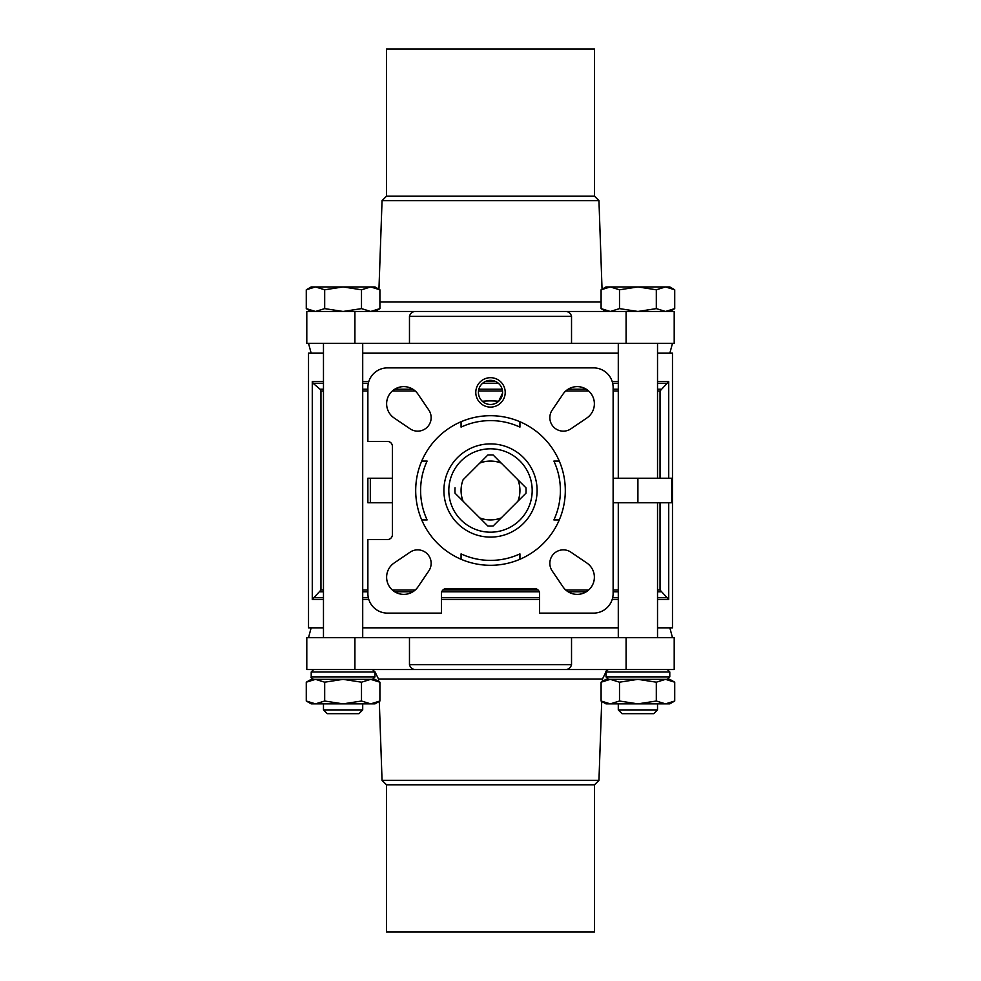 <?xml version="1.0" encoding="UTF-8"?>
<svg xmlns="http://www.w3.org/2000/svg" width="981" height="981" viewBox="0 0 981 981"><rect width="100%" height="100%" fill="white"/><g stroke="black" fill="none" stroke-linecap="round" stroke-linejoin="round"><path stroke-width="1.47" d="M601.095 682.187L610.292 679.343L606.025 679.343L601.095 682.187L601.095 701.023L610.292 703.868L601.095 701.023L610.292 703.868L606.025 703.868L601.095 701.023M637.908 679.343L610.292 679.343L619.501 682.187L637.908 679.343L656.314 682.187L665.51 679.343L637.908 679.343M674.72 682.187L669.79 679.343L665.51 679.343L674.72 682.187L665.51 679.343L674.72 682.187L674.72 701.023L665.51 703.868L656.314 701.023L637.908 703.868L619.501 701.023L610.292 703.868L669.79 703.868L674.72 701.023M378.592 681.476L370.708 679.343L377.673 681.035M306.28 682.187L315.49 679.343L311.21 679.343L306.28 682.187L306.28 701.023L315.49 703.868L306.28 701.023L315.49 703.868L311.21 703.868L306.28 701.023M343.092 679.343L315.49 679.343L324.686 682.187L343.092 679.343L361.499 682.187L370.708 679.343L343.092 679.343M379.905 701.023L370.708 703.868L374.975 703.868L379.905 701.023L379.905 682.187L374.975 679.343L370.708 679.343L379.905 682.187L370.708 679.343L315.477 679.343L370.708 679.343M362.712 343.35L362.712 637.65M657.528 343.35L657.528 478.238M657.528 502.763L657.528 637.65M656.314 289.787L637.908 286.942L619.501 289.787L610.292 286.942L606.025 286.942L601.095 289.787L610.292 286.942L601.095 289.787L601.095 308.623L610.292 311.468L619.501 308.623L637.908 311.468L656.314 308.623L665.51 311.468L674.72 308.623L665.51 311.468L674.72 308.623L674.72 289.787L665.51 286.942L656.314 289.787L656.314 308.623M306.28 289.787L315.49 286.942L374.975 286.942L379.905 289.787L370.708 286.942L361.499 289.787L343.092 286.942L324.686 289.787L315.49 286.942L311.21 286.942L306.28 289.787L315.49 286.942L306.28 289.787L306.28 308.623L315.49 311.468L324.686 308.623L343.092 311.468L361.499 308.623L370.708 311.468L379.905 308.623L370.708 311.468M482.333 401.266A89.602 89.602 0 0 1 498.667 401.266L502.542 393.136M367.875 539.55L367.875 593.505A19.62 19.62 0 0 0 387.495 613.125L441.45 613.125L441.45 593.505A4.905 4.905 0 0 1 446.355 588.6L534.645 588.6A4.905 4.905 0 0 1 539.55 593.505L539.55 613.125L593.505 613.125A19.62 19.62 0 0 0 613.125 593.505L613.125 387.495A19.62 19.62 0 0 0 593.505 367.875L387.495 367.875A19.62 19.62 0 0 0 367.875 387.495L367.875 441.45L387.495 441.45A4.905 4.905 0 0 1 392.4 446.355L392.4 534.645A4.905 4.905 0 0 1 387.495 539.55L367.875 539.55M626.086 343.35L626.086 311.468L674.205 311.468L674.205 343.35L409.469 343.35L409.469 316.373L571.531 316.373C570.635 313.013 568.44 311.382 564.933 311.468L416.067 311.468C412.572 311.382 410.365 313.013 409.469 316.373M571.531 343.35L571.531 316.373M490.5 443.903A46.598 46.598 0 0 1 530.856 513.799A46.598 46.598 0 0 1 450.144 513.799A46.598 46.598 0 0 1 490.5 443.903M519.93 559.268L519.93 553.897L519.93 559.268M553.897 519.93L559.268 519.93L553.897 519.93A69.896 69.896 0 0 0 553.897 461.07L559.268 461.07L553.897 461.07M519.93 427.103L519.93 421.732L519.93 427.103A69.896 69.896 0 0 0 461.07 427.103L461.07 421.732L461.07 427.103M427.103 461.07L421.732 461.07L427.103 461.07A69.896 69.896 0 0 0 427.103 519.93L421.732 519.93L427.103 519.93M461.07 553.897L461.07 559.268L461.07 553.897A69.896 69.896 0 0 0 519.93 553.897M490.5 415.699A74.801 74.801 0 0 1 555.283 527.901A74.801 74.801 0 0 1 425.717 527.901A74.801 74.801 0 0 1 490.5 415.699M463.106 479.746A29.43 29.43 0 0 0 463.106 501.254L479.746 517.894A29.43 29.43 0 0 0 501.254 517.894L517.894 501.254A29.43 29.43 0 0 0 517.894 479.746L501.254 463.106A29.43 29.43 0 0 0 479.746 463.106L463.106 479.746M490.5 377.685A14.715 14.715 0 0 1 503.241 399.757A14.715 14.715 0 0 1 477.759 399.757A14.715 14.715 0 0 1 490.5 377.685M394.141 417.992L410.083 428.82A13.489 13.489 0 0 0 428.82 410.083L417.992 394.141A17.168 17.168 0 0 0 391.652 391.652A17.168 17.168 0 0 0 394.141 417.992M417.992 586.859L428.82 570.917A13.489 13.489 0 0 0 410.083 552.18L394.141 563.008A17.168 17.168 0 0 0 391.652 589.348A17.168 17.168 0 0 0 417.992 586.859M586.859 563.008L570.917 552.18A13.489 13.489 0 0 0 552.18 570.917L563.008 586.859A17.168 17.168 0 0 0 589.348 589.348A17.168 17.168 0 0 0 586.859 563.008M563.008 394.141L552.18 410.083A13.489 13.489 0 0 0 570.917 428.82L586.859 417.992A17.168 17.168 0 0 0 589.348 391.652A17.168 17.168 0 0 0 563.008 394.141M313.111 383.313L312.277 381.572L312.277 599.428L320.959 590.035L320.959 390.965L320.1 389.224L313.111 383.313L323.472 383.313M657.528 590.035L660.041 590.035L660.041 502.763M660.041 478.238L660.041 390.965L668.723 381.572L668.723 478.238M660.041 590.035L668.723 599.428L668.723 502.763M323.472 627.84L308.524 627.84L308.524 353.16L323.472 353.16M362.712 353.16L618.288 353.16M657.528 353.16L672.476 353.16L672.476 627.84L657.528 627.84M362.712 627.84L618.288 627.84M416.067 669.533C412.572 669.618 410.365 667.987 409.469 664.628L409.469 637.65L354.914 637.65L354.914 669.533L674.205 669.533L674.205 637.65L571.531 637.65L571.531 664.628C570.635 667.987 568.44 669.618 564.933 669.533M354.914 669.533L306.795 669.533L306.795 637.65L354.914 637.65M409.469 637.65L571.531 637.65M311.149 353.16L308.524 343.35M626.086 311.468L564.933 311.468M354.914 311.468L306.795 311.468L306.795 343.35L354.914 343.35L354.914 311.468L416.067 311.468M613.125 502.763L671.752 502.763L671.752 478.238L613.125 478.238M392.4 502.763L367.875 502.763L367.875 478.238L392.4 478.238M525.963 487.802L517.894 479.746L525.963 487.802A35.561 35.561 0 0 1 525.963 493.198L517.894 501.254L525.963 493.198M501.254 463.106L493.198 455.037L501.254 463.106M493.198 525.963L501.254 517.894L493.198 525.963A35.561 35.561 0 0 1 487.802 525.963L479.746 517.894L487.802 525.963M455.037 493.198L463.106 501.254L455.037 493.198A35.561 35.561 0 0 1 455.037 487.802M487.802 455.037L479.746 463.106L487.802 455.037A35.561 35.561 0 0 1 493.198 455.037M409.469 343.35L354.914 343.35M594.486 196.2L386.514 196.2L386.514 49.05L594.486 49.05L594.486 196.2L598.95 200.664L602.052 289.236M386.514 196.2L382.05 200.664L598.95 200.664M594.486 784.8L386.514 784.8L386.514 931.95L594.486 931.95L594.486 784.8L598.95 780.336L601.709 701.378M386.514 784.8L382.05 780.336L598.95 780.336M490.5 380.346A12.054 12.054 0 0 1 500.948 398.433A12.054 12.054 0 0 1 480.052 398.433A12.054 12.054 0 0 1 490.5 380.346M379.905 289.787L379.905 308.623L374.975 311.468M361.499 289.787L361.499 308.623M324.686 289.787L324.686 308.623M601.095 289.787L610.292 286.942L619.501 289.787L619.501 308.623M674.72 289.787L669.79 286.942L610.292 286.942M667.338 669.533L669.79 671.985L669.79 676.89L667.338 679.343L669.79 676.89L606.025 676.89L608.478 679.343L606.025 676.89L606.025 671.985C605.535 671.372 606.356 670.55 608.478 669.533M665.523 679.343L610.292 679.343L665.523 679.343M378.592 681.427L378.507 678.999L374.975 671.801L374.975 676.89L372.522 679.343L374.975 676.89L311.21 676.89C310.732 677.503 311.541 678.325 313.662 679.343C311.541 678.325 310.732 677.503 311.21 676.89L311.21 671.985L313.662 669.533L311.21 671.985L374.975 671.985L372.522 669.533M361.499 701.023L343.092 703.868L370.708 703.868L361.499 701.023L361.499 682.187M324.686 701.023L315.49 703.868L343.092 703.868L324.686 701.023L324.686 682.187M619.501 701.023L619.501 682.187M656.314 701.023L656.314 682.187M358.948 713.678L327.237 713.678L323.472 709.913L362.712 709.913L358.948 713.678M362.712 703.868L362.712 709.913M653.763 713.678L622.052 713.678L618.288 709.913L657.528 709.913L653.763 713.678M657.528 703.868L657.528 709.913M320.959 390.965L323.472 390.965M362.712 390.965L367.875 390.965M392.388 390.965L415.196 390.965M478.532 390.965L502.468 390.965M565.804 390.965L588.612 390.965M613.125 390.965L618.288 390.965M657.528 390.965L660.041 390.965M320.959 590.035L323.472 590.035M362.712 590.035L367.875 590.035M392.388 590.035L415.196 590.035M442.885 590.035L538.115 590.035M565.804 590.035L588.612 590.035M613.125 590.035L618.288 590.035M362.712 383.313L368.329 383.313M482.578 383.313L498.422 383.313M612.671 383.313L618.288 383.313M657.528 383.313L667.889 383.313M312.277 381.572L323.472 381.572M362.712 381.572L368.795 381.572M485.19 381.572L495.81 381.572M612.205 381.572L618.288 381.572M657.528 381.572L668.723 381.572M320.1 389.224L323.472 389.224M362.712 389.224L367.875 389.224M394.693 389.224L412.878 389.224M478.863 389.224L502.137 389.224M568.122 389.224L586.307 389.224M613.125 389.224L618.288 389.224M657.528 389.224L660.9 389.224M320.1 591.776L323.472 591.776M362.712 591.776L367.875 591.776M394.693 591.776L412.878 591.776M441.769 591.776L539.231 591.776M568.122 591.776L586.307 591.776M613.125 591.776L618.288 591.776M657.528 591.776L660.9 591.776M313.111 597.687L323.472 597.687M362.712 597.687L368.329 597.687M441.45 597.687L539.55 597.687M612.671 597.687L618.288 597.687M657.528 597.687L667.889 597.687M312.277 599.428L323.472 599.428M362.712 599.428L368.795 599.428M441.45 599.428L539.55 599.428M612.205 599.428L618.288 599.428M657.528 599.428L668.723 599.428M409.469 664.628L571.531 664.628M637.908 502.763L637.908 478.238M370.328 502.763L370.328 478.238M490.5 448.808A41.693 41.693 0 0 1 526.601 511.346A41.693 41.693 0 0 1 454.399 511.346A41.693 41.693 0 0 1 490.5 448.808M626.086 637.65L626.086 669.533M378.507 678.999L602.493 678.999L606.025 671.801M379.905 302.001L601.095 302.001M669.79 671.985L606.025 671.985M323.472 343.35L323.472 637.65M618.288 343.35L618.288 478.238M618.288 502.763L618.288 637.65M606.025 311.468L601.095 308.623M669.79 311.468L674.72 308.623M311.21 311.468L306.28 308.623M311.149 627.84L308.524 637.65M669.851 627.84L672.476 637.65M669.851 353.16L672.476 343.35M382.05 200.664L378.948 289.236M602.408 681.427L602.493 678.999M382.05 780.336L379.291 701.378M323.472 703.868L323.472 709.913M618.288 703.868L618.288 709.913"/></g></svg>
